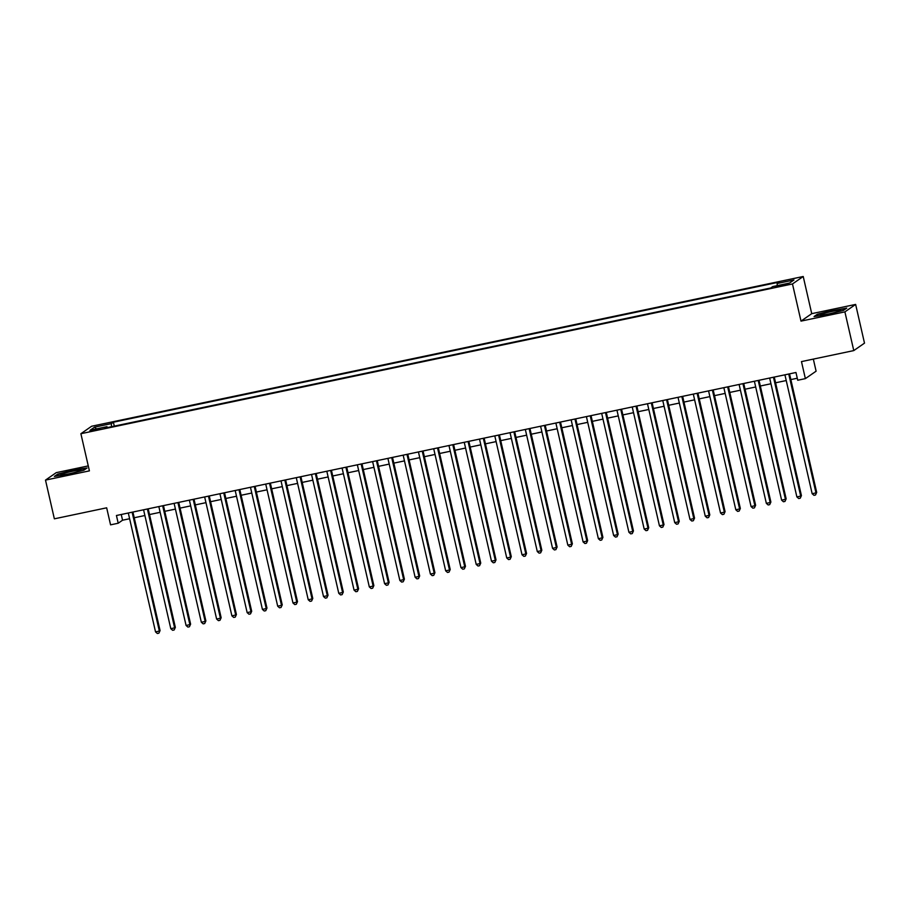 <?xml version="1.0" encoding="UTF-8"?>
<svg xmlns="http://www.w3.org/2000/svg" width="910" height="910" viewBox="0 0 910 910"><rect width="100%" height="100%" fill="white"/><g stroke="black" fill="none" stroke-linecap="round" stroke-linejoin="round"><path stroke-width="1.36" d="M93.832 430.635L99.736 428.849L95.686 429.338L89.783 431.124L93.832 430.635M88.27 465.909L56.227 472.654L45.5 480.105L54.361 518.825L106.663 507.814L110.565 524.842L118.209 523.239L122.554 520.213L129.607 518.734M803.223 276.492L91.626 426.244L80.888 433.706L792.485 283.954L803.223 276.492L811.731 313.666L801.005 321.116L844.901 311.88L855.639 304.418L811.731 313.666M855.639 304.418L864.5 343.138L853.773 350.589L801.471 361.6L805.373 378.628L816.099 371.178L813.335 359.097M844.901 311.88L853.773 350.589M805.373 378.628L797.729 380.243L795.966 372.497L116.434 515.504L118.209 523.239M784.5 284.398L775.422 286.832L782.702 285.649L788.424 283.92L784.5 284.398L784.682 285.194M107.38 427.586L106.959 426.688L104.923 428.098L770.713 287.992L772.749 286.582L789.539 283.044L793.952 279.984L777.151 283.51L779.188 282.1L113.397 422.217L111.361 423.628L111.475 426.722M106.959 426.688L90.158 430.225L94.572 427.154L111.361 423.628M801.005 321.116L792.485 283.954M45.5 480.105L89.407 470.868L80.888 433.706M134.236 517.756L144.883 515.515M149.502 514.548L160.149 512.307M164.767 511.329L175.425 509.088M180.043 508.121L190.69 505.88M195.309 504.902L205.967 502.661M210.585 501.694L221.232 499.453M225.851 498.475L236.509 496.234M241.127 495.267L251.774 493.027M256.392 492.048L267.051 489.808M271.669 488.841L282.316 486.6M286.934 485.622L297.581 483.381M302.211 482.414L312.858 480.173M317.476 479.195L328.123 476.954M332.741 475.987L343.4 473.746M348.018 472.768L358.665 470.527M363.283 469.56L373.942 467.319M378.56 466.341L389.207 464.1M393.825 463.133L404.484 460.892M409.102 459.914L419.749 457.673M424.367 456.706L435.014 454.465M439.644 453.487L450.291 451.246M454.909 450.279L465.556 448.038M470.174 447.06L480.833 444.819M485.451 443.852L496.098 441.612M500.716 440.633L511.374 438.392M515.993 437.426L526.64 435.185M531.258 434.207L541.916 431.966M546.535 430.999L557.182 428.758M561.8 427.78L572.447 425.539M577.077 424.572L587.723 422.331M592.342 421.353L602.989 419.112M607.607 418.145L618.265 415.904M622.884 414.926L633.531 412.685M638.149 411.718L648.807 409.477M653.426 408.499L664.072 406.258M668.691 405.291L679.349 403.05M683.967 402.072L694.614 399.831M699.233 398.864L709.88 396.623M714.509 395.645L725.156 393.404M729.774 392.438L740.421 390.197M745.04 389.218L755.698 386.977M760.316 386.011L770.963 383.758M775.582 382.791L786.24 380.551M790.858 379.584L797.274 378.23M121.246 514.491L122.554 520.213M777.231 285.638L777.151 283.51M114.296 426.13L113.397 422.217M94.572 427.154L96.494 428.894M833.651 310.083L817.294 314.303L814.063 316.555L827.179 314.576L843.536 310.355L846.766 308.103L833.731 310.447M54.361 476.43L67.488 474.451L83.834 470.22L87.064 467.979L73.949 469.958L57.603 474.178L54.361 476.43M788.742 374.01L815.974 492.901L812.152 493.698L784.92 374.818M789.539 373.851L816.691 492.39L815.508 494.995L813.972 495.324L812.152 493.698M816.691 492.39L815.508 494.995M828.601 313.95A10.363 0.876 -12.9 0 0 840.51 310.481A10.363 0.876 -12.9 0 0 832.377 311.334A10.363 0.876 -12.9 0 0 820.524 315.053A10.363 0.876 -12.9 0 0 828.601 313.95M815.133 316.396L817.771 314.553L833.617 310.458L846.084 308.581M78.442 471.357A10.363 0.876 -12.9 0 0 80.808 470.345A10.363 0.876 -12.9 0 0 74.904 470.754A10.363 0.876 -12.9 0 0 63.131 473.666A10.363 0.876 -12.9 0 0 60.822 474.929A10.363 0.876 -12.9 0 0 68.068 473.996A10.363 0.876 -12.9 0 0 78.442 471.357M55.43 476.26L58.081 474.428L73.915 470.334L86.382 468.457M773.466 377.229L800.698 496.109L796.876 496.917L769.655 378.037M774.273 377.058L801.426 495.609L800.231 498.214L798.707 498.532L796.876 496.917M801.426 495.609L800.231 498.214M758.201 380.448L785.432 499.328L781.61 500.125L754.379 381.245M759.008 380.278L786.149 498.816L784.966 501.433L783.43 501.751L781.61 500.125M786.149 498.816L784.966 501.433M742.935 383.656L770.156 502.536L766.345 503.344L739.113 384.464M743.732 383.485L770.884 502.036L769.689 504.64L768.165 504.959L766.345 503.344M770.884 502.036L769.689 504.64M727.659 386.875L754.89 505.755L751.068 506.551L723.848 387.671M728.466 386.704L755.618 505.243L754.424 507.86L752.889 508.178L751.068 506.551M755.618 505.243L754.424 507.86M712.393 390.083L739.614 508.963L735.803 509.771L708.571 390.89M713.19 389.912L740.342 508.462L739.147 511.067L737.623 511.386L735.803 509.771M740.342 508.462L739.147 511.067M697.117 393.302L724.349 512.182L720.527 512.978L693.306 394.098M697.924 393.131L725.077 511.67L723.882 514.286L722.358 514.605L720.527 512.978M725.077 511.67L723.882 514.286M681.852 396.51L709.072 515.39L705.261 516.197L678.03 397.317M682.648 396.339L709.8 514.889L708.606 517.494L707.081 517.813L705.261 516.197M709.8 514.889L708.606 517.494M666.575 399.729L693.807 518.609L689.985 519.405L662.764 400.525M667.383 399.558L694.535 518.097L693.34 520.713L691.816 521.032L689.985 519.405M694.535 518.097L693.34 520.713M651.31 402.937L678.541 521.817L674.719 522.624L647.488 403.744M652.106 402.766L679.258 521.316L678.064 523.921L676.539 524.24L674.719 522.624M679.258 521.316L678.064 523.921M636.033 406.156L663.265 525.036L659.443 525.832L632.222 406.952M636.841 405.985L663.993 524.524L662.798 527.14L661.274 527.459L659.443 525.832M663.993 524.524L662.798 527.14M620.768 409.363L648 528.244L644.178 529.051L616.946 410.171M621.564 409.193L648.716 527.743L647.533 530.348L645.998 530.666L644.178 529.051M648.716 527.743L647.533 530.348M605.503 412.583L632.723 531.463L628.912 532.259L601.681 413.379M606.299 412.412L633.451 530.951L632.257 533.567L630.732 533.886L628.912 532.259M633.451 530.951L632.257 533.567M590.226 415.79L617.458 534.67L613.636 535.478L586.404 416.598M591.034 415.62L618.174 534.17L616.991 536.775L615.456 537.093L613.636 535.478M618.174 534.17L616.991 536.775M574.961 419.01L602.181 537.89L598.37 538.686L571.139 419.806M575.757 418.839L602.909 537.378L601.715 539.994L600.19 540.312L598.37 538.686M602.909 537.378L601.715 539.994M559.684 422.217L586.916 541.097L583.094 541.905L555.874 423.025M560.492 422.047L587.644 540.597L586.449 543.202L584.925 543.52L583.094 541.905M587.644 540.597L586.449 543.202M544.419 425.436L571.639 544.316L567.829 545.113L540.597 426.233M545.215 425.266L572.367 543.805L571.173 546.421L569.649 546.739L567.829 545.113M572.367 543.805L571.173 546.421M529.142 428.644L556.374 547.524L552.552 548.332L525.332 429.452M529.95 428.474L557.102 547.024L555.908 549.629L554.383 549.947L552.552 548.332M557.102 547.024L555.908 549.629M513.877 431.863L541.109 550.743L537.287 551.54L510.055 432.659M514.673 431.693L541.825 550.231L540.631 552.848L539.107 553.166L537.287 551.54M541.825 550.231L540.631 552.848M498.6 435.071L525.832 553.951L522.01 554.759L494.79 435.879M499.408 434.9L526.56 553.451L525.366 556.055L523.841 556.374L522.01 554.759M526.56 553.451L525.366 556.055M483.335 438.29L510.567 557.17L506.745 557.966L479.513 439.086M484.131 438.12L511.284 556.658L510.1 559.275L508.565 559.593L506.745 557.966M511.284 556.658L510.1 559.275M468.07 441.498L495.29 560.378L491.48 561.186L464.248 442.305M468.866 441.327L496.018 559.877L494.824 562.482L493.3 562.801L491.48 561.186M496.018 559.877L494.824 562.482M452.793 444.717L480.025 563.597L476.203 564.393L448.971 445.513M453.601 444.546L480.742 563.085L479.559 565.702L478.023 566.02L476.203 564.393M480.742 563.085L479.559 565.702M437.528 447.925L464.748 566.805L460.938 567.612L433.706 448.732M438.324 447.754L465.476 566.304L464.282 568.909L462.758 569.228L460.938 567.612M465.476 566.304L464.282 568.909M422.251 451.144L449.483 570.024L445.661 570.82L418.441 451.94M423.059 450.973L450.211 569.524L449.017 572.128L447.492 572.447L445.661 570.82M450.211 569.524L449.017 572.128M406.986 454.352L434.207 573.232L430.396 574.039L403.164 455.159M407.782 454.181L434.935 572.731L433.74 575.336L432.216 575.655L430.396 574.039M434.935 572.731L433.74 575.336M391.709 457.571L418.941 576.451L415.119 577.247L387.899 458.367M392.517 457.4L419.669 575.95L418.475 578.555L416.951 578.874L415.119 577.247M419.669 575.95L418.475 578.555M376.444 460.778L403.665 579.659L399.854 580.466L372.622 461.586M377.24 460.608L404.393 579.158L403.198 581.763L401.674 582.082L399.854 580.466M404.393 579.158L403.198 581.763M361.168 463.998L388.399 582.878L384.577 583.674L357.357 464.794M361.975 463.827L389.127 582.377L387.933 584.982L386.409 585.301L384.577 583.674M389.127 582.377L387.933 584.982M345.902 467.205L373.134 586.086L369.312 586.893L342.08 468.013M346.699 467.035L373.851 585.585L372.668 588.19L371.132 588.508L369.312 586.893M373.851 585.585L372.668 588.19M330.637 470.424L357.858 589.305L354.047 590.101L326.815 471.221M331.433 470.254L358.586 588.804L357.391 591.409L355.867 591.728L354.047 590.101M358.586 588.804L357.391 591.409M315.361 473.632L342.592 592.512L338.77 593.32L311.538 474.44M316.168 473.462L343.309 592.012L342.126 594.617L340.59 594.935L338.77 593.32M343.309 592.012L342.126 594.617M300.095 476.851L327.316 595.731L323.505 596.528L296.273 477.648M300.891 476.681L328.044 595.231L326.849 597.836L325.325 598.154L323.505 596.528M328.044 595.231L326.849 597.836M284.819 480.059L312.05 598.939L308.228 599.747L281.008 480.867M285.626 479.888L312.778 598.439L311.584 601.044L310.06 601.362L308.228 599.747M312.778 598.439L311.584 601.044M269.553 483.278L296.774 602.158L292.963 602.966L265.731 484.075M270.35 483.108L297.502 601.658L296.307 604.263L294.783 604.581L292.963 602.966M297.502 601.658L296.307 604.263M254.277 486.486L281.508 605.366L277.686 606.174L250.466 487.294M255.084 486.315L282.236 604.866L281.042 607.47L279.518 607.8L277.686 606.174M282.236 604.866L281.042 607.47M239.011 489.705L266.232 608.585L262.421 609.393L235.189 490.501M239.808 489.534L266.96 608.085L265.765 610.69L264.241 611.008L262.421 609.393M266.96 608.085L265.765 610.69M223.735 492.913L250.967 611.793L247.145 612.601L219.924 493.721M224.542 492.742L251.695 611.292L250.5 613.897L248.976 614.227L247.145 612.601M251.695 611.292L250.5 613.897M208.47 496.132L235.701 615.012L231.879 615.82L204.648 496.928M209.266 495.961L236.418 614.512L235.235 617.116L233.699 617.435L231.879 615.82M236.418 614.512L235.235 617.116M193.193 499.34L220.425 618.22L216.614 619.028L189.382 500.147M194.001 499.169L221.153 617.719L219.958 620.324L218.434 620.654L216.614 619.028M221.153 617.719L219.958 620.324M177.928 502.559L205.16 621.439L201.338 622.247L174.106 503.355M178.735 502.388L205.876 620.938L204.693 623.543L203.157 623.862L201.338 622.247M205.876 620.938L204.693 623.543M162.662 505.767L189.883 624.647L186.072 625.454L158.84 506.574M163.459 505.596L190.611 624.146L189.417 626.751L187.892 627.081L186.072 625.454M190.611 624.146L189.417 626.751M147.386 508.986L174.618 627.866L170.796 628.673L143.575 509.782M148.194 508.815L175.346 627.365L174.151 629.97L172.627 630.289L170.796 628.673M175.346 627.365L174.151 629.97M132.121 512.193L159.341 631.074L155.53 631.881L128.299 513.001M132.917 512.023L160.069 630.573L158.875 633.178L157.35 633.508L155.53 631.881M160.069 630.573L158.875 633.178M781.337 285.933L781.144 285.103"/></g></svg>
